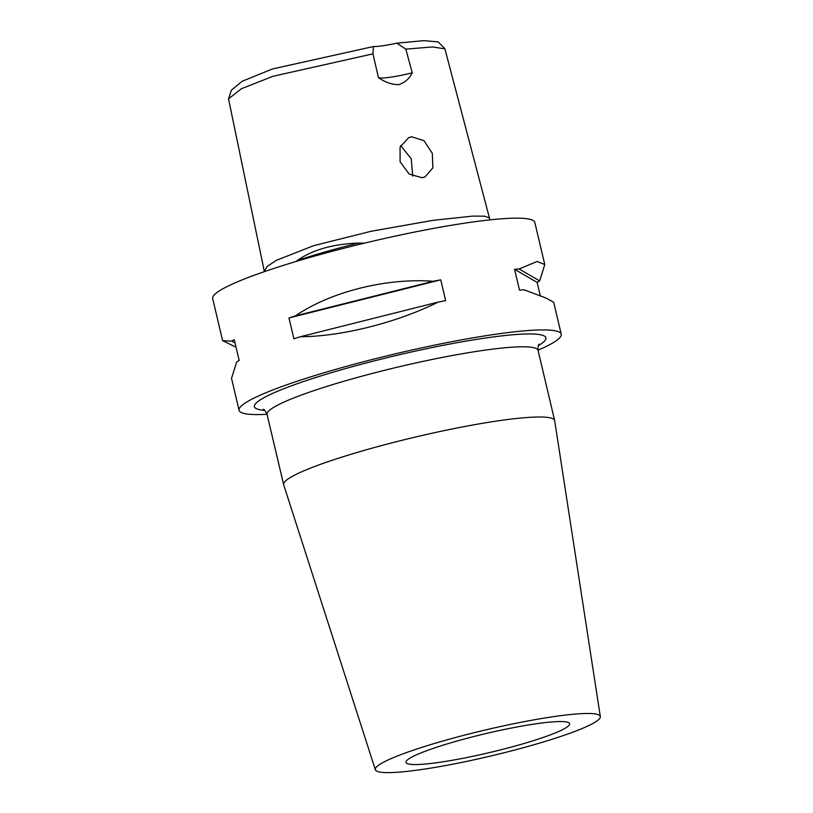 <?xml version="1.0" encoding="UTF-8"?>
<svg xmlns="http://www.w3.org/2000/svg" width="813" height="813" viewBox="0 0 813 813"><rect width="100%" height="100%" fill="white"/><g stroke="black" fill="none" stroke-linecap="round" stroke-linejoin="round"><path stroke-width="1.22" d="M364.437 243.158L358.452 243.057C332.649 244.093 312.243 249.926 297.223 260.546L295.871 261.542M489.934 219.876L444.904 48.841L432.425 46.941L405.819 49.146L412.252 72.824C409.305 78.79 404.742 82.733 398.553 84.674C391.825 84.603 385.128 82.276 378.452 77.672L372.954 53.851L272.822 76.331L241.441 88.729L228.524 98.84L264.367 271.644M372.954 53.851L373.421 46.534A31.524 3.628 166.7 0 0 396.846 43.18L423.715 40.65L438.156 41.9L444.62 48.374M396.846 43.18L405.819 49.146M411.744 136.808L408.746 137.6L400.057 147.031L400.118 161.817L409.193 174.094L422.089 177.701L425.047 176.919L432.862 167.864L432.313 153.291L423.99 140.669L411.744 136.808M422.059 752.462A84.064 9.665 -13.3 0 1 512.414 727.848A84.064 9.665 -13.3 0 1 569.628 723.712A84.064 9.665 -13.3 0 1 553.562 733.631A84.064 9.665 -13.3 0 1 463.207 758.255A84.064 9.665 -13.3 0 1 406.002 762.391A84.064 9.665 -13.3 0 1 422.059 752.462M578.226 730.104A115.598 13.282 -13.3 0 1 454.477 763.854A115.598 13.282 -13.3 0 1 375.352 769.759A115.598 13.282 -13.3 0 1 397.405 755.999A115.598 13.282 -13.3 0 1 522.129 722.056A115.598 13.282 -13.3 0 1 600.329 716.578A115.598 13.282 -13.3 0 1 578.226 730.104M375.352 769.759L283.686 484.782A139.236 16.006 -13.3 0 1 283.656 484.65A139.236 16.006 -13.3 0 1 310.251 468.207A139.236 16.006 -13.3 0 1 459.904 427.435A139.236 16.006 -13.3 0 1 554.659 420.585A139.236 16.006 -13.3 0 1 554.69 420.728L600.329 716.578M400.646 145.598L411.236 158.769L412.74 176.147M236.024 347.161L222.63 340.698L231.746 341.155A165.506 19.024 -13.3 0 1 234.256 339.661L239.174 360.484A165.506 19.024 166.7 0 0 236.664 361.978L231.532 378.36L239.083 410.321A165.506 19.024 166.7 0 0 267.02 414.284M538.033 350.22A165.506 19.024 166.7 0 0 561.234 334.173L553.673 302.212L545.696 297.914L524.06 289.804A165.506 19.024 166.7 0 0 519.487 290.099L514.558 269.266A165.506 19.024 -13.3 0 1 519.141 268.981L537.078 261.471L544.771 264.54L534.812 222.416A165.506 19.024 166.7 0 0 422.181 230.567A165.506 19.024 166.7 0 0 244.286 279.032A165.506 19.024 166.7 0 0 212.671 298.574L222.63 340.698M561.234 334.173A165.506 19.024 166.7 0 0 448.593 342.324A165.506 19.024 166.7 0 0 270.709 390.789A165.506 19.024 166.7 0 0 239.083 410.321M228.524 98.84L231.4 90.152L242.091 81.32L272.426 68.973L373.421 46.534M544.771 264.54L539.639 280.922A165.506 19.024 -13.3 0 1 537.129 282.416L540.279 295.739M295.383 315.901C330.739 291.704 386.053 277.822 433.268 281.278A165.506 19.024 -13.3 0 1 440.737 279.845L445.666 300.668A165.506 19.024 166.7 0 0 438.187 302.101C396.663 322.71 341.348 336.592 300.312 336.734A165.506 19.024 166.7 0 0 293.889 338.777L288.961 317.954A165.506 19.024 -13.3 0 1 295.383 315.901L433.268 281.278M378.452 77.672A31.524 3.628 166.7 0 0 412.252 72.824M235.069 343.086L231.746 341.155M300.312 336.734L438.187 302.101M288.961 317.954L440.737 279.845M519.141 268.981L539.639 280.922M514.558 269.266L537.129 282.416M489.436 217.986L484.639 216.177L472.648 216.106L432.882 220.364L371.145 231.278L313.605 245.689L276.339 260.343L266.959 266.583L264.327 271.461M539.161 344.133C538.338 344.356 537.972 346.44 538.064 350.373A139.236 16.006 166.7 0 0 443.309 357.232A139.236 16.006 166.7 0 0 293.656 398.004A139.236 16.006 166.7 0 0 267.05 414.437C265.384 410.89 264.123 409.193 263.28 409.346M264.733 410.362A149.744 17.215 -13.3 0 1 283.036 389.021A149.744 17.215 -13.3 0 1 467.658 340.84A149.744 17.215 -13.3 0 1 538.318 345.688M358.452 243.057A119.42 13.73 166.7 0 0 297.223 260.546M283.656 484.65L267.05 414.437M554.659 420.585L538.064 350.373"/></g></svg>
